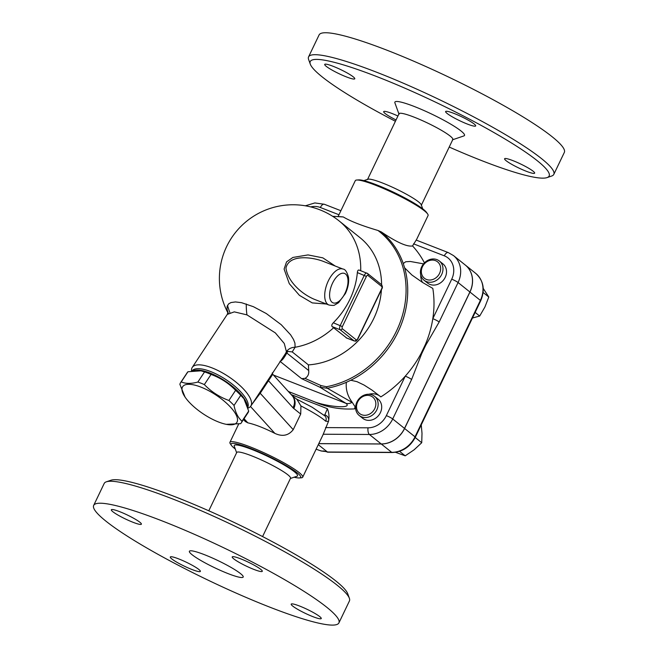 <?xml version="1.0" encoding="UTF-8"?>
<svg xmlns="http://www.w3.org/2000/svg" width="658" height="658" viewBox="0 0 658 658"><rect width="100%" height="100%" fill="white"/><g stroke="black" fill="none" stroke-linecap="round" stroke-linejoin="round"><path stroke-width="0.99" d="M449.208 147.047A132.455 17.511 -154.4 0 0 482.158 160.799A132.455 17.511 -154.4 0 0 547.061 177.602A132.455 17.511 -154.4 0 0 437.249 102.977A132.455 17.511 -154.4 0 0 310.296 64.163L308.635 59.574A135.959 17.98 25.6 0 1 308.569 56.884L319.089 34.932A135.959 17.98 25.6 0 1 449.488 77.48A135.959 17.98 25.6 0 1 564.325 152.434L553.806 174.386A135.959 17.98 25.6 0 1 551.667 176.023M533.161 171.236A16.664 2.204 25.6 0 1 534.65 173.161A16.664 2.204 25.6 0 1 522.542 169.715A16.664 2.204 25.6 0 1 506.084 160.675A16.664 2.204 25.6 0 1 504.596 158.759A16.664 2.204 25.6 0 1 516.703 162.197A16.664 2.204 25.6 0 1 533.161 171.236M454.045 113.439A16.664 2.204 25.6 0 1 475.676 125.933A16.664 2.204 25.6 0 1 467.254 124.017A16.664 2.204 25.6 0 1 445.622 111.531A16.664 2.204 25.6 0 1 454.045 113.439M326.212 66.318A16.664 2.204 25.6 0 1 324.715 64.394A16.664 2.204 25.6 0 1 336.822 67.832A16.664 2.204 25.6 0 1 353.28 76.871A16.664 2.204 25.6 0 1 354.777 78.796A16.664 2.204 25.6 0 1 342.67 75.357A16.664 2.204 25.6 0 1 326.212 66.318M396.042 119.962A16.664 2.204 25.6 0 1 383.688 111.621A16.664 2.204 25.6 0 1 392.119 113.53A16.664 2.204 25.6 0 1 397.934 116.014M310.296 64.163A132.455 17.511 -154.4 0 0 395.417 121.278M399.044 114.319L394.899 102.862A38.6 5.099 25.6 0 1 431.887 114.171A38.6 5.099 25.6 0 1 463.89 135.918L452.359 139.858M308.569 56.884A135.959 17.98 25.6 0 1 438.968 99.432A135.959 17.98 25.6 0 1 553.806 174.386M367.477 179.593L399.028 113.727A29.824 3.94 25.6 0 1 427.634 123.062A29.824 3.94 25.6 0 1 452.827 139.504L421.268 205.37M363.866 180.629L367.945 179.239A29.824 3.94 25.6 0 1 396.075 188.928A29.824 3.94 25.6 0 1 421.252 204.778L422.716 208.825M427.618 213.94L426.491 212.353A38.6 5.099 -154.4 0 0 394.323 192.588A38.6 5.099 -154.4 0 0 358.758 179.897L356.809 180.021A40.352 5.338 25.6 0 1 393.986 193.279A40.352 5.338 25.6 0 1 427.618 213.94A40.352 5.338 25.6 0 1 428.07 215.528L416.292 240.112M338.22 216.285L355.295 180.654A40.352 5.338 25.6 0 1 356.809 180.021M416.177 240.137L412.541 245.936C407.088 246.997 396.659 242.317 381.253 231.887L377.955 230.464C362.048 225.776 350.5 221.277 343.311 216.959L332.652 216.301M355.649 408.536A100.88 86.914 128.7 0 1 354.498 408.889C340.474 409.687 327.322 407.401 315.059 402.03L288.344 391.469M290.869 392.596L288.146 391.247M296.273 398.871L312.246 407.294L324.813 415.856A4.91 4.45 132.2 0 1 325.677 421.202L328.465 421.408A4.91 4.425 -130.4 0 0 324.822 414.91L327.38 408.692C329.033 412.698 329.395 416.942 328.465 421.408L322.922 434.987L302.705 477.182A40.352 5.338 -154.4 0 0 268.62 454.933A40.352 5.338 -154.4 0 0 229.93 442.316A40.352 5.338 -154.4 0 0 230.382 443.895L231.509 445.491A38.6 5.099 25.6 0 1 268.086 456.052A38.6 5.099 25.6 0 1 299.242 477.938A38.6 5.099 25.6 0 1 294.134 477.206M412.056 275.11L422.436 282.381L432.816 288.418A100.88 86.914 128.7 0 1 432.808 318.661A100.88 86.914 128.7 0 1 425.315 344.636L421.104 353.436A100.88 86.914 128.7 0 1 405.262 376.154A100.88 86.914 128.7 0 1 380.85 396.889L372.009 390.104L364.022 385.029L356.957 381.648L350.78 380.25A91.462 78.812 -51.3 0 0 404.637 267.855L403.264 263.537L405.706 261.761L410.312 261.473L423.546 263.866M379.97 396.165A15.792 13.604 -51.3 0 0 368.801 394.257M374.558 396.313L378.103 399.151A12.28 10.577 128.7 0 1 378.687 415.354A12.28 10.577 128.7 0 1 362.747 418.324L359.21 415.486A12.28 10.577 -51.3 0 0 375.142 412.517A12.28 10.577 -51.3 0 0 374.558 396.313A12.28 10.577 -51.3 0 0 356.907 402.013A12.28 10.577 -51.3 0 0 359.21 415.486M357.639 402.013A10.528 9.072 128.7 0 1 374.369 398.863A10.528 9.072 128.7 0 1 366.555 415.157A10.528 9.072 128.7 0 1 357.639 402.013M355.608 407.606L352.425 402.622C347.613 396.215 345.598 389.446 346.363 382.314L350.78 380.25M412.541 245.936A100.88 86.914 128.7 0 1 424.443 262.871M420.758 275.028A15.792 13.604 -51.3 0 0 422.51 282.43M439.38 261.029L442.924 263.866A12.28 10.577 128.7 0 1 444.446 278.745A12.28 10.577 128.7 0 1 429.987 284.429A12.28 10.577 128.7 0 1 427.568 283.039L424.023 280.201A12.28 10.577 -51.3 0 0 426.442 281.591A12.28 10.577 -51.3 0 0 440.901 275.908A12.28 10.577 -51.3 0 0 439.38 261.029A12.28 10.577 -51.3 0 0 423.439 263.998A12.28 10.577 -51.3 0 0 424.023 280.201M426.499 279.469A10.528 9.072 128.7 0 1 425.858 262.468A10.528 9.072 128.7 0 1 440.663 268.234A10.528 9.072 128.7 0 1 426.499 279.469M411.859 274.954L404.637 267.855M354.498 408.889L355.081 406.825M352.425 402.622L327.314 388.245A91.462 78.812 -51.3 0 0 346.363 382.314M469.894 291.988A24.56 21.163 -51.3 0 0 465.296 265.042L453.485 255.575A24.56 21.163 -51.3 0 1 458.075 282.529L469.894 291.988L404.522 428.424A24.56 21.163 -51.3 0 1 381.204 443.944L318.793 443.607M465.329 265.067A24.56 21.163 128.7 0 1 465.37 265.092A24.56 21.163 128.7 0 1 469.96 292.045L404.596 428.481A24.56 21.163 128.7 0 1 381.278 443.994L318.768 443.665M318.283 444.676L327.429 452.005L323.218 450.895A12.28 1.62 -154.4 0 1 316.136 449.159M395.491 452.293L405.205 455.821L414.121 449.801L421.729 442.727L422.008 433.334L421.26 424.862M399.579 451.322L405.205 455.821M415.206 437.496L421.729 442.727M475.142 312.402L479.682 316.046L484.888 307.056L488.795 297.029L483.243 288.426M483.12 292.489L488.795 297.029M472.452 318.02L479.682 316.046M432.808 318.661A5.264 0.699 25.6 0 1 439.166 322.001L458.075 282.529A5.264 0.699 25.6 0 0 451.717 279.189L432.808 318.661M425.315 344.636A5.264 1.694 32.3 0 1 425.742 345.244L439.166 322.001M386.345 415.626A5.264 0.699 25.6 0 1 392.711 418.965L411.62 379.493A5.264 0.699 -154.4 0 0 405.262 376.154L386.345 415.626A19.296 16.631 128.7 0 1 368.028 427.815L325.504 427.593M411.62 379.493L421.737 353.593L421.104 353.436M227.989 312.196L227.257 314.417L234.289 311.867L246.997 314.886L275.348 332.907L284.281 343.492L286.419 351.709L285.605 353.404L287.859 351.405L292.226 351.923L295.088 347.268L294.94 343.155L293.517 339.487L290.589 334.79L281.221 324.698L266.326 313.562L253.388 306.686L241.568 302.688L235.424 301.94L230.974 302.557L228.647 303.873L227.109 306.431L227.01 309.301L228.268 313.34M285.753 353.181L250.805 406.085A35.088 12.305 -146.5 0 0 241.741 387.225A35.088 12.305 -146.5 0 0 211.991 367.871A35.088 12.305 -146.5 0 0 192.251 367.403A35.088 12.305 -146.5 0 0 191.519 370.972M247.976 408.108A35.088 12.305 -146.5 0 0 250.805 406.085M192.07 370.873A33.336 11.688 33.5 0 1 210.659 371.556A33.336 11.688 33.5 0 1 247.778 407.417M193.312 370.693A33.336 11.688 33.5 0 1 224.839 380.826A33.336 11.688 33.5 0 1 247.334 405.978M200.961 370.824L202.269 371.079A32.456 11.383 33.5 0 1 209.992 373.399A32.456 11.383 33.5 0 1 243.493 398.312L240.729 395.318A36.404 12.765 -146.5 0 0 235.605 390.334C228.647 383.178 220.455 377.881 211.045 374.443A36.404 12.765 -146.5 0 0 207.739 373.053A36.404 12.765 -146.5 0 0 204.556 371.91L200.961 370.824L187.949 371.754A36.404 12.765 -146.5 0 0 187.259 372.568L180.555 382.717A36.404 12.765 33.5 0 1 181.246 381.903C185.556 383.811 191.091 383.861 197.852 382.059A36.404 12.765 33.5 0 1 201.035 383.203A36.404 12.765 33.5 0 1 204.342 384.585C211.3 391.74 219.484 397.037 228.902 400.483A36.404 12.765 33.5 0 1 234.026 405.468C235.449 412.574 238.097 417.814 241.98 421.202A36.404 12.765 33.5 0 1 241.305 422.847A36.404 12.765 33.5 0 1 240.614 423.662L226.294 424.336A32.456 11.383 -146.5 0 0 234.404 411.982A32.456 11.383 -146.5 0 0 200.929 387.11A32.456 11.383 -146.5 0 0 185.079 397.103A32.456 11.383 -146.5 0 0 226.294 424.336M241.305 422.847L248.008 412.706A36.404 12.765 -146.5 0 0 248.683 411.061L244.085 399.184M185.079 397.103L179.881 384.354A36.404 12.765 33.5 0 1 180.555 382.717M248.683 411.061L241.98 421.202M240.729 395.318L234.026 405.468M235.605 390.334L228.902 400.483M211.045 374.443L204.342 384.585M187.949 371.754L181.246 381.903M204.556 371.91L197.852 382.059M286.419 351.709A10.528 9.788 -165.8 0 1 295.088 347.268A73.68 63.489 128.7 0 0 333.622 327.758A66.573 8.801 -154.4 0 0 332.15 326.615C331.402 325.685 331.788 324.41 333.31 322.774A73.351 63.201 -51.3 0 0 357.352 272.593C357.607 270.512 358.223 269.706 359.202 270.158M335.177 266.013L322.856 257.862L308.043 254.917L292.876 257.451L286.559 261.876L284.1 269.073L289.273 283.647L299.439 295.352L312.254 302.91L326.409 304.021M346.676 337.99L333.622 327.758M292.226 351.923L308.413 364.886L308.701 370.553C309.079 374.131 307.845 376.738 305.016 378.366L301.627 378.663L320.133 387.332L327.314 388.245A5.264 1.875 79.1 0 1 326.467 386.74L321.096 385.613L320.133 387.332L345.952 403.338A12.28 8.019 -57.8 0 0 352.055 402.392M246.947 314.869A73.68 63.489 128.7 0 1 246.281 303.971M360.691 270.701A73.68 63.489 128.7 0 0 339.133 220.94L359.984 237.637A73.68 63.489 128.7 0 1 381.582 284.733M381.426 289.775A73.68 63.489 128.7 0 1 308.413 364.886M314.359 299.324L314.318 299.308C301.652 293.962 287.859 281.714 285.95 268.086C288.928 254.325 311.209 256.85 322.922 261.234L342.966 269.056A19.296 9.459 111.3 0 0 327.149 283.598A19.296 9.459 111.3 0 0 328.951 305.008L314.359 299.324M268.341 379.534A5.264 1.842 -146.5 0 0 268.48 380.735L272.766 374.287L272.256 372.897M260.066 392.069A5.264 1.842 -146.5 0 0 260.206 393.262L268.48 380.735L292.991 407.754A24.56 12.033 111.3 0 0 293.797 408.519L300.706 414.055L293.221 429.666C288.517 435.645 282.397 436.879 274.871 433.383C264.138 427.98 255.115 424.459 247.795 422.831L245.253 421.465L243.501 419.524M252.195 403.979L260.206 393.262L293.221 429.666M279.987 361.332C281.788 360.905 284.067 358.125 286.798 353.009A5.264 1.842 33.5 0 1 286.567 352.26M321.096 385.613L305.016 378.366M273.489 375.085L345.952 403.338C353.009 408.996 328.424 406.899 315.059 402.03M324.822 414.91L323.621 415.108M300.706 414.055L300.945 405.953L296.972 399.431L291.839 395.318M299.242 477.938L301.191 477.823A40.352 5.338 -154.4 0 0 302.705 477.182M235.284 449.011A38.6 5.099 25.6 0 1 231.509 445.491M236.617 452.712L234.256 446.19A35.088 4.639 25.6 0 1 267.888 456.471A35.088 4.639 25.6 0 1 296.98 476.236L290.408 478.481M208.792 510.789L236.732 452.474A29.824 3.94 25.6 0 1 265.33 461.801A29.824 3.94 25.6 0 1 290.523 478.243L262.583 536.566M349.365 598.262L347.712 593.68A132.455 17.511 -154.4 0 0 235.885 523.274A132.455 17.511 -154.4 0 0 110.939 480.241L106.325 481.82A135.959 17.98 25.6 0 1 234.577 525.989A135.959 17.98 25.6 0 1 349.365 598.262A135.959 17.98 25.6 0 1 349.431 600.951L338.911 622.904A135.959 17.98 25.6 0 1 270.158 607.293A135.959 17.98 25.6 0 1 93.675 505.41A135.959 17.98 25.6 0 1 224.057 547.95A135.959 17.98 25.6 0 1 338.911 622.904M319.763 616.62A16.664 2.204 25.6 0 1 321.26 618.536A16.664 2.204 25.6 0 1 309.153 615.107A16.664 2.204 25.6 0 1 292.695 606.059A16.664 2.204 25.6 0 1 291.198 604.134A16.664 2.204 25.6 0 1 303.305 607.581A16.664 2.204 25.6 0 1 319.763 616.62M240.655 558.823A16.664 2.204 25.6 0 1 262.287 571.317A16.664 2.204 25.6 0 1 253.856 569.4A16.664 2.204 25.6 0 1 232.225 556.915A16.664 2.204 25.6 0 1 240.655 558.823M112.822 511.702A16.664 2.204 25.6 0 1 111.325 509.777A16.664 2.204 25.6 0 1 123.433 513.215A16.664 2.204 25.6 0 1 139.891 522.255A16.664 2.204 25.6 0 1 141.388 524.179A16.664 2.204 25.6 0 1 129.281 520.741A16.664 2.204 25.6 0 1 112.822 511.702M191.93 569.491A16.664 2.204 25.6 0 1 170.299 556.997A16.664 2.204 25.6 0 1 178.729 558.913A16.664 2.204 25.6 0 1 200.361 571.407A16.664 2.204 25.6 0 1 191.93 569.491M93.675 505.41L104.194 483.457A135.959 17.98 25.6 0 1 106.325 481.82M204.482 554.694A29.824 3.94 25.6 0 1 243.189 577.041A29.824 3.94 25.6 0 1 214.59 567.714A29.824 3.94 25.6 0 1 189.397 551.272A29.824 3.94 25.6 0 1 204.482 554.694M310.691 206.908A19.296 16.631 128.7 0 1 320.347 207.5L338.96 214.755M327.38 408.692L291.165 394.57M413.545 243.838L444.306 255.83A19.296 16.631 128.7 0 1 451.717 279.189M403.264 263.537A91.462 78.812 -51.3 0 0 381.253 231.887M305.37 205.798L314.861 202.935L324.345 204.268A5.264 2.583 111.3 0 0 320.347 207.5M327.421 452.178L392.16 452.523A3.512 1.472 -89.7 0 1 391.699 452.342L327.429 452.005M392.16 452.523C402.457 452.021 410.181 446.922 415.33 437.233A3.512 0.461 -154.4 0 0 415.017 436.83A24.56 21.163 128.7 0 1 391.699 452.342L381.278 443.994M415.33 437.233L480.702 300.796A3.512 0.461 -154.4 0 0 480.389 300.393L415.017 436.83L404.596 428.481M465.37 265.092L475.792 273.44A24.56 21.163 128.7 0 1 480.389 300.393L469.96 292.045M416.144 240.055L448.304 252.598A5.264 2.583 111.3 0 0 444.306 255.83M368.028 427.815A5.264 2.204 90.3 0 0 369.393 434.477A24.56 21.163 -51.3 0 0 392.711 418.965L404.522 428.424M323.185 434.231L369.393 434.477L381.204 443.944M421.737 353.593L425.742 345.244M333.006 216.523A90.541 78.014 128.7 0 1 343.311 216.959M192.251 367.403L227.257 314.417L234.289 311.867L246.997 314.886M268.374 379.493L260.099 392.02M229.848 312.476A73.68 63.489 128.7 0 1 227.52 305.32M358.964 270.027L367.534 273.473A1.752 1.513 128.7 0 0 367.189 273.276A3.512 1.719 111.3 0 0 366.958 273.144A3.512 1.719 111.3 0 0 364.302 275.299L340.252 325.48A3.512 1.719 111.3 0 0 340.145 329.732A1.752 1.513 -51.3 0 0 342.316 328.72A1.752 0.864 -68.7 0 1 342.374 326.598L366.416 276.409A1.752 0.864 -68.7 0 1 367.863 275.398L381.763 286.526A1.752 1.513 -51.3 0 0 381.434 284.601L367.534 273.473A1.752 1.513 128.7 0 1 367.863 275.398M342.374 326.598L333.31 322.774M332.15 326.615L340.145 329.732L354.045 340.86A3.512 1.719 111.3 0 0 354.267 340.992C355.559 340.712 355.336 342.44 357.82 339.043L357.664 338.837A1.752 0.864 -68.7 0 1 356.217 339.849A1.752 1.513 128.7 0 1 354.045 340.86L346.133 337.776M357.352 272.593L366.416 276.409M381.763 286.526A1.752 0.864 -68.7 0 1 381.706 288.656L381.862 288.854C382.701 287.636 382.561 286.214 381.434 284.601M381.706 288.656L357.664 338.837M356.217 339.849L342.316 328.72M345.063 293.155A15.792 7.74 -68.7 0 1 329.822 297.86A15.792 7.74 -68.7 0 1 341.535 273.415A15.792 7.74 -68.7 0 1 345.063 293.155M247.795 422.831L244.052 418.694M250.492 406.504L274.871 433.383M308.701 370.553L286.798 353.009L287.859 351.405M280.242 361.53L301.627 378.663M377.955 230.464A90.541 78.014 128.7 0 1 401.314 319.048A90.541 78.014 128.7 0 1 326.467 386.74M300.945 405.953A40.352 5.338 25.6 0 1 325.677 421.202M291.905 395.392A12.28 10.577 128.7 0 1 293.797 408.519M292.991 407.754A12.28 10.396 -42.2 0 0 292.111 395.614L272.766 374.287M551.675 176.023L547.061 177.602M324.345 204.268L340.893 210.716M475.792 273.44C483.646 280.769 485.283 289.89 480.702 300.796M316.12 449.192L321.129 450.977L324.797 451.446M448.304 252.598L453.485 255.575M339.133 220.94A73.68 73.68 0 0 0 227.923 312.863M381.862 288.854L357.82 339.043M346.371 337.916L354.267 340.992M328.951 305.008C332.372 305.583 334.33 305.559 334.823 304.925L338.574 302.705L345.376 293.558C348.082 287.785 349.11 282.307 348.469 277.125C346.963 271.828 345.129 269.138 342.966 269.056M229.93 442.316L238.64 424.13"/></g></svg>
